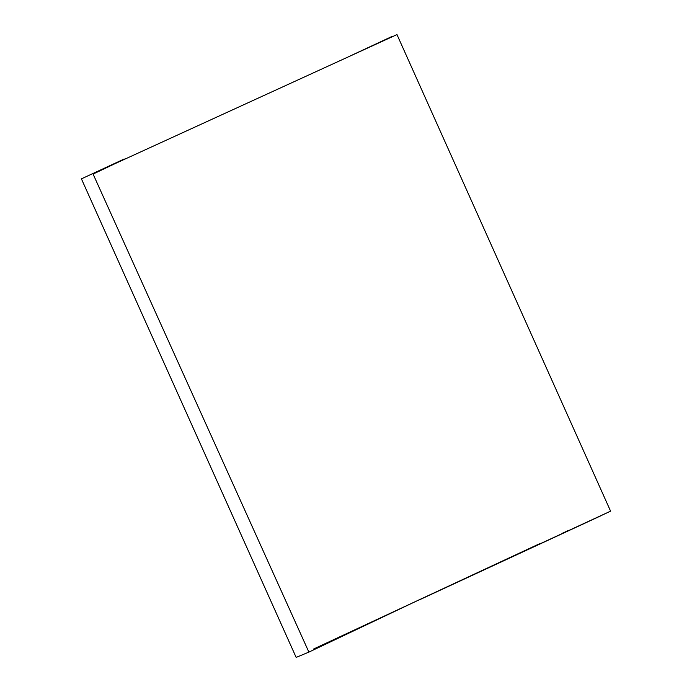 <?xml version="1.0" encoding="UTF-8"?>
<svg xmlns="http://www.w3.org/2000/svg" width="692" height="692" viewBox="0 0 692 692"><rect width="100%" height="100%" fill="white"/><g stroke="black" fill="none" stroke-linecap="round" stroke-linejoin="round"><path stroke-width="1.04" d="M610.586 511.154L419.482 599.653L308.883 652.106L92.944 173.753L396.983 34.6L610.586 511.154L579.429 525.764M124.041 159.073L81.414 178.856L296.15 657.4L308.883 652.106M539.353 543.826L313.666 648.992M419.421 599.834L601.14 515.661M562.146 533.359L568.08 530.608M125.442 158.702L93.091 174.064M351.597 55.317L392.252 36.347"/></g></svg>
